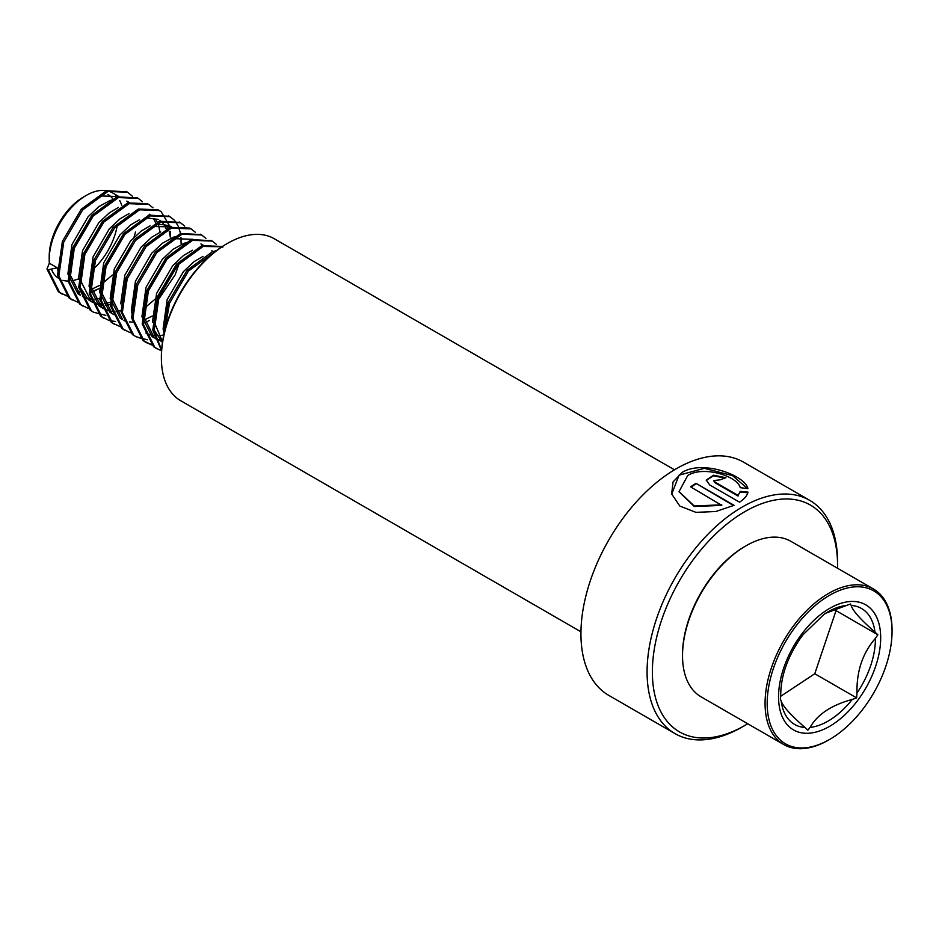 <?xml version="1.0" encoding="UTF-8"?>
<svg xmlns="http://www.w3.org/2000/svg" width="939" height="939" viewBox="0 0 939 939"><rect width="100%" height="100%" fill="white"/><g stroke="black" fill="none" stroke-linecap="round" stroke-linejoin="round"><path stroke-width="1.41" d="M747.726 723.758A130.944 75.601 -60 0 1 744.967 725.401L742.315 726.927A134.688 77.761 -60 0 1 674.977 733.605A134.688 77.761 -60 0 1 654.33 625.679A134.688 77.761 -60 0 1 742.315 506.99A134.688 77.761 -60 0 1 809.664 500.323A134.688 77.761 -60 0 1 837.553 561.98L837.553 565.032A130.944 75.601 -60 0 1 837.518 568.236M721.727 504.818L694.179 505.957L679.061 491.578L687.735 475.474C704.309 465.169 738.089 476.742 740.202 487.67L747.89 488.62C745.801 475.932 703.299 459.441 682.277 472.329L673.063 481.918L671.667 493.961L679.824 506.074L695.963 512.354L715.776 511.52L734.087 505.311L696.022 483.339A134.688 77.761 -60 0 0 690.576 486.836L721.774 505.405L694.25 506.473L679.097 491.813M674.977 733.605L608.836 695.423A134.688 77.761 -60 0 1 588.19 587.497A134.688 77.761 -60 0 1 676.186 468.807A134.688 77.761 -60 0 1 743.524 462.141L809.664 500.323M742.315 726.927L744.967 725.401A130.944 75.601 -60 0 1 652.37 671.948A130.944 75.601 -60 0 1 744.967 511.579A130.944 75.601 -60 0 1 837.553 565.032M580.959 631.806L180.746 400.742A93.536 54.004 -60 0 1 161.379 357.923L161.379 356.703A92.034 53.136 -60 0 1 226.452 243.987L227.508 243.377A93.536 54.004 -60 0 1 274.27 238.741L674.484 469.805M161.379 357.923A93.536 54.004 -60 0 1 227.508 243.377L226.452 243.987M740.249 491.379L738.077 495.405L715.119 482.141L713.98 480.568L720.53 479.747A134.688 77.761 -60 0 1 725.906 477.728L713.523 475.193L706.281 480.146L709.673 484.923L739.545 502.177C744.404 498.938 747.209 495.592 747.972 492.13L740.249 491.379L738.077 495.405M738.031 496.038L715.072 482.775L714.004 480.885M725.108 477.998L713.276 475.862L706.281 480.451M747.867 492.787L740.178 492.024M747.503 488.562L732.561 475.639L704.379 468.326L679.038 475.169L671.714 494.184M733.535 505.581L696.022 483.339M691.069 487.118A133.937 77.327 -60 0 1 696.045 483.937M846.062 605.538A66.927 38.64 120 0 0 828.069 611.817L824.055 614.341L803.009 634.741L800.345 638.356C787.633 657.1 781.095 675.587 780.743 693.792A66.927 38.64 120 0 0 780.743 694.543L780.403 699.379L781.166 700.823C782.48 705.858 790.415 714.743 804.969 727.502L807.88 730.178L810.075 727.396C817.47 714.379 831.543 705.06 852.295 699.426L856.626 697.888L856.978 693.052C856.509 671.221 862.648 653.004 875.394 638.391L877.883 634.799L874.972 632.111C860.57 619.529 852.624 610.632 851.168 605.432L850.405 604L825.698 613.261M780.708 696.292L814.77 673.733A69.11 39.907 120 0 0 814.782 673.709L836.027 610.643A69.11 39.907 120 0 0 836.027 610.632L834.771 609.211M90.942 202.026L101.964 195.981L118.901 196.556L112.434 192.824A52.373 30.236 120 0 0 86.247 195.418L83.594 196.944A48.64 28.076 120 0 0 80.59 198.833A48.64 28.076 120 0 0 49.204 256.511L49.204 259.563A52.373 30.236 120 0 0 49.344 263.225L46.95 269L48.276 269.775L57.291 267.803L58.746 274.822M51.363 269.094A48.64 28.076 120 0 0 59.263 278.766M62.936 280.327A48.64 28.076 120 0 0 68.089 281.054M71.505 280.808A48.64 28.076 120 0 0 78.336 278.93M86.247 195.418A52.373 30.236 120 0 0 83.008 197.448A52.373 30.236 120 0 0 49.204 259.563M892.05 631.313L892.05 630.092A89.792 51.845 120 0 0 873.458 588.988L790.92 541.334A89.792 51.845 120 0 0 746.024 545.782L744.967 546.392A88.289 50.976 120 0 0 739.498 549.831A88.289 50.976 120 0 0 682.524 654.53L682.524 655.751A89.792 51.845 120 0 0 701.128 696.855L783.666 744.51A89.792 51.845 120 0 0 828.562 740.061L829.618 739.451A88.289 50.976 120 0 0 835.076 736.023A88.289 50.976 120 0 0 892.05 631.313A88.289 50.976 120 0 0 824.149 598.706A88.289 50.976 120 0 0 767.245 706.527A88.289 50.976 120 0 0 829.618 739.451M746.024 545.782A89.792 51.845 120 0 0 740.46 549.28A89.792 51.845 120 0 0 682.524 655.751M873.458 588.988A89.792 51.845 120 0 0 822.998 596.922A89.792 51.845 120 0 0 768.888 676.139A89.792 51.845 120 0 0 783.666 744.51M76.529 291.325L79.357 291.571M91.881 289.165L99.299 285.491M77.585 292.557L79.662 292.921M92.304 291.489L99.323 288.496M57.291 267.803L49.344 263.225M114.018 199.432L109.91 200.559L98.877 206.615L88.16 216.651L71.951 244.574L67.866 273.918L77.878 293.684L80.285 295.222M98.372 210.641L90.813 218.177L74.592 246.112L70.507 275.444L80.202 294.975M82.386 296.442L86.634 298.262M88.16 298.672L93.137 299.212M94.933 299.165L100.766 298.215M118.384 207.496L109.452 212.719L98.748 222.766L82.526 250.69L78.371 279.364M79.909 287.041L88.454 299.799L92.186 302.088M91.682 301.736L96.095 303.25M97.691 303.543L102.867 303.743M104.734 303.567L110.18 302.381M112.105 214.245L101.389 224.292L85.179 252.215L81.094 281.547L91.106 301.325L97.21 304.377M98.748 304.776L103.724 305.328M105.508 305.269L110.333 304.565M128.972 213.599L120.039 218.834L109.323 228.87L93.114 256.793L89.029 286.137L99.041 305.903L103.56 308.661M92.48 270.338L91.682 287.663L101.682 307.429L107.797 310.48M109.323 310.891L111.401 311.243M112.574 311.361L114.3 311.431M116.096 311.384L120.908 310.68M139.547 219.714L130.615 224.937L119.91 234.985L103.701 262.908L99.616 292.24L109.617 312.018L113.349 314.307M130.122 228.975L122.551 236.511L106.342 264.434L102.257 293.766L111.952 313.297M113.337 314.283L114.135 314.765M150.134 225.818L141.202 231.053L130.486 241.088L114.276 269.012L110.192 298.356L120.204 318.121L122.61 319.659M129.441 321.877L132.27 322.112M144.794 319.718L152.212 316.044M171.45 226.898L154.876 226.522L140.697 235.079M113.642 282.557L112.844 299.881L122.54 319.413M123.925 320.387L124.723 320.868M160.722 231.933L151.789 237.156L141.073 247.203L124.864 275.127L120.708 303.802M177.506 236.088L173.398 237.215L162.365 243.271L151.648 253.307L135.439 281.231L131.354 310.574L132.822 317.582M145.885 333.087L150.123 334.918M151.648 335.329L153.738 335.681M154.912 335.798L156.625 335.869M158.421 335.822L163.797 334.988M188.093 242.192L183.974 243.33L172.952 249.375L162.236 259.422L146.026 287.346L141.942 316.678L151.954 336.455L154.348 337.981M155.628 338.603L159.595 339.906M161.179 340.2L162.776 340.376M172.447 253.413L164.877 260.948L148.667 288.872L144.583 318.204L154.278 337.735M155.663 338.721L160.698 341.033M192.46 250.255L183.528 255.49L172.811 265.526L156.602 293.449L152.447 322.124M153.984 329.8L162.447 342.5M186.18 257.016L175.464 267.052L159.254 294.987L155.17 324.319L162.553 341.773M203.047 256.37L194.115 261.594L183.398 271.641L167.189 299.564L163.104 328.896L164.02 333.967M121.753 205.547A52.373 30.236 120 0 0 119.723 200.559M117.938 197.765A52.373 30.236 120 0 0 115.556 195.124M102.093 283.695L112.363 275.057M118.314 268.366L131.73 245.114M152.893 257.333L153.468 255.807M155.604 222.825L153.644 218.857M150.04 214.761L149.278 214.186M160.017 232.238L158.644 225.466M157.259 222.097L155.322 219.01M166.191 228.928L164.219 224.973M163.257 223.588L161.602 221.745M160.616 220.876L159.865 220.289M158.574 219.468L145.768 217.754M170.605 238.353L169.231 231.569M167.835 228.2L165.898 225.114M144.43 308.133L154.7 299.494M160.639 292.804L174.055 269.552M171.461 226.898L169.161 225.571L156.344 223.869M157.764 300.586L175.135 274.857L179.232 263.401M192.965 239.316L176.039 238.741L165.006 244.797M92.574 269.798A48.64 28.076 120 0 0 117.305 225.078M113.361 199.561A48.64 28.076 120 0 0 107.95 194.549M48.276 269.775L59.662 292.498L67.514 296.243M92.456 292.146L96.588 289.834M132.34 196.169L127.575 192.213L107.879 191.462L82.62 209.949L63.735 242.098L58.852 275.878L70.249 298.614L78.101 302.346M142.388 201.685L138.162 198.317L118.467 197.577L93.196 216.052L74.31 248.213L69.439 281.993L80.824 304.717L87.926 308.25M152.975 207.801L148.738 204.432L129.054 203.681L103.783 222.167L84.897 254.316L80.015 288.097L91.412 310.832L93.548 312.229L105.849 315.387M170.522 237.637L170.382 231.358M169.853 227.426L169.572 226.041M169.501 225.771L161.226 211.815L159.325 210.536L139.629 209.796L114.358 228.271L95.473 260.432L90.602 294.212L101.999 316.936L109.088 320.469M109.851 320.68L115.556 321.49M181.11 243.741L180.957 237.461M180.628 234.715L180.147 232.144M180.088 231.886L178.328 226.499M177.941 225.653L174.677 220.606M174.138 220.019L169.9 216.651L150.217 215.9L124.946 234.386L106.06 266.535L101.177 300.316L112.574 323.051L120.427 326.784M145.357 322.699L149.489 320.375M184.713 226.123L180.488 222.754L160.792 222.015L135.521 240.49L116.647 272.65L111.764 306.431L123.162 329.155L130.251 332.688M195.3 232.238L191.063 228.87L171.379 228.118L146.108 246.605L127.223 278.754L122.34 312.534L133.737 335.27L135.885 336.667L147.294 339.812M212.179 251.863L211.897 250.478M205.876 238.342L201.65 234.973L181.955 234.234L156.684 252.708L137.81 284.869L132.927 318.65L144.324 341.373L151.414 344.906M216.463 244.457L212.226 241.088L192.542 240.337L167.271 258.824L148.385 290.973L143.514 324.753L154.9 347.489L161.567 350.881M221.98 246.746L203.117 246.452L177.847 264.927L158.973 297.088L154.09 330.868L161.625 349.989M214.221 252.38L188.434 271.042L169.548 303.191L164.36 332.488M46.95 269L58.347 291.736L61.81 293.907M61.152 293.508L66.974 295.656M134.007 237.297L135.486 232.039M126.906 191.838L106.565 190.699L81.294 209.186L62.408 241.335L57.537 275.115L68.923 297.851L71.74 299.623M137.481 197.953L117.14 196.814L91.869 215.289L72.996 247.45L68.113 281.219L79.51 303.954L82.315 305.727M148.738 204.432L147.411 203.669L127.727 202.918L102.457 221.404L83.571 253.553L78.7 287.334L90.085 310.07L93.548 312.229M150.956 284.611L162.154 265.197M159.325 210.536L157.998 209.773L138.303 209.033L113.032 227.508L94.158 259.669L89.275 293.438L100.673 316.173L103.478 317.945M161.531 290.714L172.729 271.312M169.231 216.275L148.89 215.137L123.619 233.623L104.734 265.772L99.863 299.553L111.248 322.288L114.711 324.448M179.819 222.39L159.477 221.252L134.207 239.727L115.321 271.887L110.438 305.656L121.835 328.392L124.641 330.164M191.063 228.87L189.748 228.107L170.053 227.355L144.782 245.842L125.896 277.991L121.025 311.771L132.411 334.507L135.885 336.667M135.228 336.279L141.038 338.427M200.981 234.609L180.64 233.471L155.369 251.945L136.484 284.106L131.601 317.875L142.998 340.611L150.85 344.343M211.557 240.713L191.216 239.574L165.945 258.061L147.059 290.21L142.188 323.99L153.585 346.726L156.39 348.498M222.813 247.192L221.487 246.429L201.803 245.689L176.532 264.164L157.646 296.325L152.764 330.094L161.578 350.611M216.451 250.643L212.378 251.793L187.107 270.279L168.234 302.428L163.421 336.819M814.77 673.733L856.626 697.888M836.039 610.632L877.883 634.799M715.072 482.775L715.119 482.141M834.09 723.523A72.221 41.692 -60 0 1 778.748 701.891A72.221 41.692 -60 0 1 825.146 611.207A72.221 41.692 -60 0 1 880.489 632.839A72.221 41.692 -60 0 1 834.09 723.523M810.075 727.396A66.927 38.64 120 0 0 832.212 718.511A66.927 38.64 120 0 0 852.295 699.426M781.166 700.823A66.927 38.64 120 0 0 804.969 727.502M828.069 611.817A66.927 38.64 120 0 0 824.184 614.247M856.978 693.052A66.927 38.64 120 0 0 875.394 638.391M874.972 632.111A66.927 38.64 120 0 0 851.168 605.432M713.933 481.202L713.98 480.568M155.674 338.744L156.461 339.202M126.835 201.134L129.136 202.46M200.899 243.905L203.211 245.232M127.575 192.213L126.249 191.45M72.385 300.011L71.071 299.248M138.162 198.317L136.836 197.554M82.972 306.126L81.646 305.363M104.135 318.344L102.809 317.582M169.9 216.651L168.574 215.888M180.488 222.754L179.161 221.991M125.298 330.563L123.971 329.8M201.65 234.973L200.324 234.21M146.461 342.782L145.134 342.019M212.226 241.088L210.911 240.325M157.048 348.885L155.721 348.123"/></g></svg>
